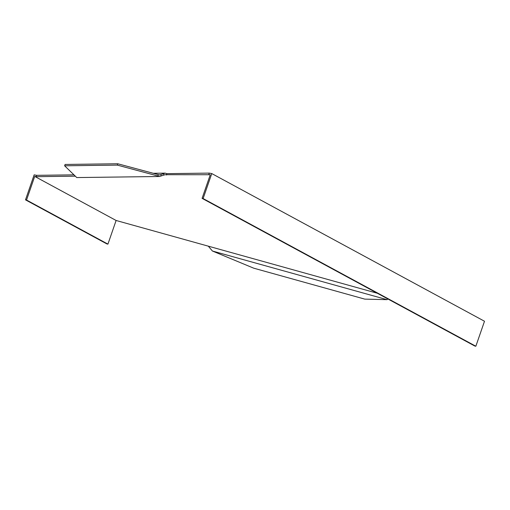 <?xml version="1.0" encoding="UTF-8"?>
<svg xmlns="http://www.w3.org/2000/svg" width="510" height="510" viewBox="0 0 510 510"><rect width="100%" height="100%" fill="white"/><g stroke="black" fill="none" stroke-linecap="round" stroke-linejoin="round"><path stroke-width="0.76" d="M75.168 176.173L36.197 176.677L36.663 175.332L34.151 174.866L25.5 199.85L106.896 243.927L107.929 244.118L116.114 220.479L377.33 293.256M163.965 175.051L161.281 175.899L160.752 174.586L163.436 173.731L163.965 175.051L165.176 174.701L210.273 174.726L202.087 198.364L203.127 198.556L211.777 173.572L484.5 321.249L475.849 346.233L203.127 198.556M36.197 176.677L34.718 176.403L116.114 220.479M160.752 174.586L159.541 174.936L158.31 174.637L157.845 175.982L159.579 176.498L161.281 175.899M163.436 173.731L165.138 173.139L153.3 173.292M157.845 175.982L117.313 165.112L64.623 165.795L76.761 177.563L159.579 176.498M117.313 165.112L117.778 163.767L158.31 174.637M64.623 165.795L65.095 164.449L117.778 163.767M25.5 199.85L26.533 200.041L107.929 244.118M475.849 346.233L474.816 346.041L202.087 198.364M34.718 176.403L26.533 200.041M208.8 174.452L209.266 173.107L211.777 173.572M73.822 174.853L36.663 175.332M209.266 173.107L166.872 173.655L165.138 173.139M166.4 175L166.872 173.655M388.135 298.739L387.039 299.663L212.415 251.016L208.303 246.171M387.039 299.663L364.797 299.121L253.712 268.177L212.415 251.016"/></g></svg>

